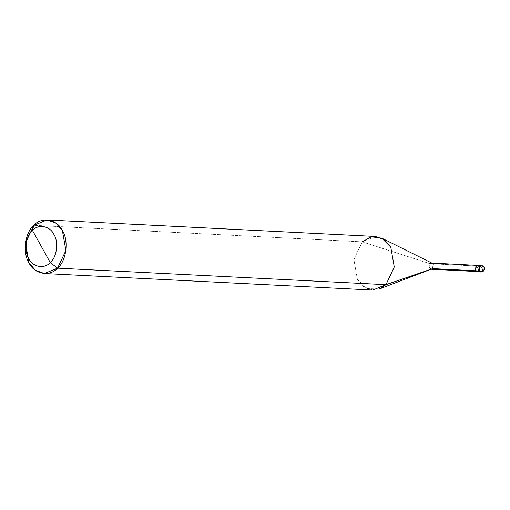 <?xml version="1.0" encoding="UTF-8"?>
<svg xmlns="http://www.w3.org/2000/svg" width="510" height="510" viewBox="0 0 510 510"><rect width="100%" height="100%" fill="white"/><g stroke="black" fill="none" stroke-linecap="round" stroke-linejoin="round"><path stroke-width="0.38" stroke-dasharray="2.55 1.91" d="M477.105 271.543L475.339 270.319L475.773 265.786L476.416 265.327L475.773 265.786L476.531 265.825L479.502 271.18L476.531 265.825L478.189 265.149L476.531 265.825L477.806 265.168L476.531 265.825L475.932 270.517L477.851 271.849L475.932 270.517L476.531 265.825L478.017 268.502L476.531 265.825L479.674 265.978L479.075 270.676L480.987 272.008L479.075 270.676L479.674 265.978L476.531 265.825L475.932 270.517L477.475 271.792L475.932 270.517L476.531 265.825L475.773 265.786L475.173 270.478L476.104 271.492L475.173 270.478L475.773 265.786L475.339 270.319L475.651 270.772M483.493 271.071L483.327 268.77L479.674 265.978L483.327 268.77L483.493 271.071M481.325 265.308L479.674 265.978L481.338 265.308M431.925 269.108L429.414 268.005L429.962 263.689L475.894 265.997L429.962 263.689L429.414 268.005L431.556 269.248M372.733 290.062L363.789 286.811L357.395 279.403L353.889 259.533L362.215 241.848L429.962 263.689L362.215 241.848L353.889 259.533L357.395 279.403L366.754 288.558L379.261 289.017M362.215 241.848L33.826 225.318L362.215 241.848L375.436 236.468M475.894 265.997L477.417 265.378M429.962 263.689L432.219 263.262M431.868 263.083L431.486 263.064"/><path stroke-width="0.76" d="M477.806 265.168L480.101 266.481L479.502 271.18L483.493 271.071L480.987 272.008L482.645 271.333L483.244 266.641L481.325 265.308L483.244 266.641L482.645 271.333L479.502 271.18L477.475 271.792L479.502 271.18L480.101 266.481L478.189 265.149L480.101 266.481L479.502 271.18L477.851 271.849L479.502 271.18L480.101 266.481L477.806 265.168M475.651 270.772L432.697 268.611L385.955 284.682L57.566 268.152L65.892 250.467L62.386 230.596L55.992 223.189L47.047 219.937L33.826 225.318L32.462 230.45C38.256 223.743 50.037 225.924 53.881 234.409C58.848 241.816 56.859 257.308 50.267 262.58L32.462 230.45C25.87 235.722 23.881 251.213 28.847 258.621C32.691 267.106 44.472 269.286 50.267 262.58L57.566 268.152L385.955 284.682L432.697 268.611L478.622 270.925L479.502 271.18L476.104 271.492L477.092 271.811L478.743 271.141L479.343 266.443L477.43 265.111L476.416 265.327L479.343 266.443L478.743 271.141L477.105 271.543L431.173 269.229L432.697 268.611L379.261 289.017L385.955 284.682L372.733 290.062L44.344 273.532L57.566 268.152C49.84 277.089 34.132 274.189 29.006 262.873C22.389 252.998 25.035 232.343 33.826 225.318L25.5 243.002L29.006 262.873L35.4 270.274L44.344 273.532M50.267 262.58C44.472 269.286 32.691 267.106 28.847 258.621C23.881 251.213 25.87 235.722 32.462 230.45L50.267 262.58C56.859 257.308 58.848 241.816 53.881 234.409C50.037 225.924 38.256 223.743 32.462 230.45L33.826 225.318C41.552 216.374 57.26 219.274 62.386 230.596C69.003 240.471 66.357 261.12 57.566 268.152L50.267 262.58M47.047 219.937L375.436 236.468L384.381 239.725L390.775 247.127L394.281 266.998L385.955 284.682L394.281 266.998L390.775 247.127L381.824 238.17L432.219 263.262L433.251 264.295L432.697 268.611L433.251 264.295L431.486 263.064L477.417 265.378L479.177 266.602L478.622 270.925C480.19 266.889 479.279 265.245 475.894 265.997M431.486 263.064L429.962 263.689M381.824 238.17L371.344 236.799L362.215 241.848M477.43 265.111L481.325 265.308C484.819 266.679 485.539 268.598 483.493 271.071L480.987 272.008L477.092 271.811"/></g></svg>
